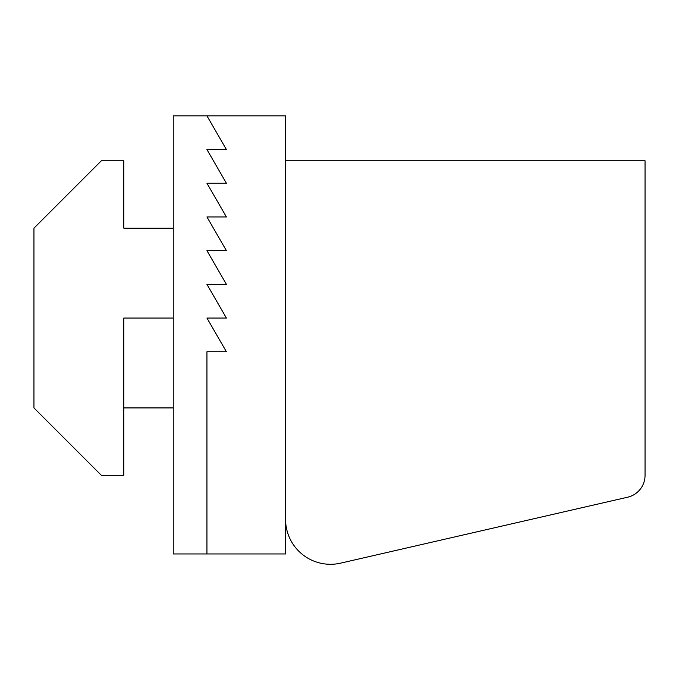 <?xml version="1.0" encoding="UTF-8"?>
<svg xmlns="http://www.w3.org/2000/svg" width="679" height="679" viewBox="0 0 679 679"><rect width="100%" height="100%" fill="white"/><g stroke="black" fill="none" stroke-linecap="round" stroke-linejoin="round"><path stroke-width="1.02" d="M285.579 519.359L285.579 553.954L173.247 553.954L173.247 115.846L285.579 115.846L285.579 519.359A44.933 44.933 0 0 0 340.578 563.154L627.617 497.215A22.466 22.466 0 0 0 645.05 475.317L645.05 160.779L285.579 160.779M206.942 553.954L206.942 351.747L226.404 351.747L206.942 318.044L226.404 318.044L206.942 284.348L226.404 284.348L206.942 250.644L226.404 250.644L206.942 216.949L226.404 216.949L206.942 183.245L226.404 183.245L206.942 149.541L226.404 149.541L206.942 115.846M123.816 407.918L173.247 407.918M173.247 318.044L123.816 318.044L123.816 475.317L101.349 475.317L33.95 407.918L33.95 228.178L101.349 160.779L123.816 160.779L123.816 228.178L173.247 228.178"/></g></svg>
